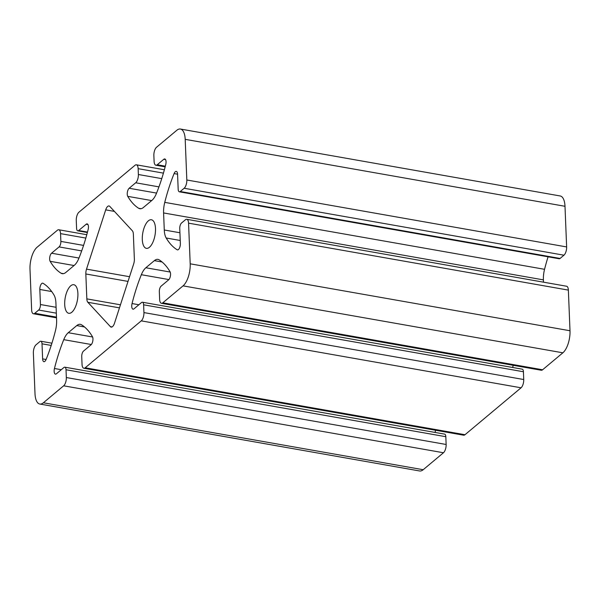 <?xml version="1.0" encoding="UTF-8"?>
<svg xmlns="http://www.w3.org/2000/svg" width="600" height="600" viewBox="0 0 600 600"><rect width="100%" height="100%" fill="white"/><g stroke="black" fill="none" stroke-linecap="round" stroke-linejoin="round"><path stroke-width="0.9" d="M71.828 312.233A14.513 6.21 100 0 1 68.782 313.298A14.513 6.21 100 0 1 64.762 301.29A14.513 6.21 100 0 1 70.77 285.78A14.513 6.21 100 0 1 73.815 284.715A14.513 6.21 100 0 1 77.835 296.722A14.513 6.21 100 0 1 71.828 312.233M149.43 247.275A14.513 6.21 100 0 1 146.377 248.34A14.513 6.21 100 0 1 142.358 236.34A14.513 6.21 100 0 1 148.365 220.83A14.513 6.21 100 0 1 151.417 219.765A14.513 6.21 100 0 1 155.438 231.772A14.513 6.21 100 0 1 149.43 247.275M114.502 323.197A6.405 2.737 100 0 1 112.507 326.625A6.405 2.737 100 0 1 111.165 327.097A6.405 2.737 100 0 1 110.385 326.64L87.847 302.288A6.405 2.737 100 0 1 86.835 298.875L85.83 273.968A6.405 2.737 100 0 1 86.52 269.13L105.698 209.865A6.405 2.737 100 0 1 109.028 205.958A6.405 2.737 100 0 1 109.808 206.415L132.345 230.775A6.405 2.737 100 0 1 133.365 234.188L134.363 259.087A6.405 2.737 100 0 1 133.672 263.925L114.502 323.197M44.888 361.327A4.613 1.972 -80 0 0 46.095 359.475A106.695 45.69 -80 0 0 55.448 330.69A17.07 7.312 -80 0 0 56.61 320.123L55.92 303.06A17.07 7.312 -80 0 0 54.015 295.058A106.695 45.69 -80 0 0 43.035 283.29A4.613 1.972 -80 0 0 42.727 283.17A4.613 1.972 -80 0 0 39.832 289.462L40.44 304.53A4.268 1.83 100 0 1 38.655 310.043L34.777 313.29A6.405 2.737 100 0 1 33.428 313.763A6.405 2.737 100 0 1 31.635 309.892L30 269.25A17.07 7.312 100 0 1 37.133 247.192L57.405 230.228A6.405 2.737 100 0 1 58.755 229.755A6.405 2.737 100 0 1 60.555 233.625L60.863 241.403A4.268 1.83 100 0 1 59.078 246.915L51.562 253.208A4.613 1.972 -80 0 0 49.785 257.077A4.613 1.972 -80 0 0 50.145 261.315A106.695 45.69 -80 0 0 61.08 273.225A17.07 7.312 -80 0 0 62.242 273.675A17.07 7.312 -80 0 0 65.835 272.423L74.34 265.298A17.07 7.312 -80 0 0 78.847 258.353A106.695 45.69 -80 0 0 88.148 229.507A4.613 1.972 -80 0 0 87.157 223.89A4.613 1.972 -80 0 0 86.19 224.228L78.675 230.52A4.268 1.83 100 0 1 77.775 230.835A4.268 1.83 100 0 1 76.575 228.255L76.267 220.47A6.405 2.737 100 0 1 78.938 212.205L135.007 165.278A6.405 2.737 100 0 1 136.35 164.805A6.405 2.737 100 0 1 138.15 168.675L138.382 174.51A6.405 2.737 100 0 1 135.705 182.775L129.165 188.257A4.613 1.972 -80 0 0 127.387 192.127A4.613 1.972 -80 0 0 127.748 196.358A106.695 45.69 -80 0 0 138.675 208.275A17.07 7.312 -80 0 0 139.845 208.725A17.07 7.312 -80 0 0 143.43 207.472L151.942 200.347A17.07 7.312 -80 0 0 156.45 193.395A106.695 45.69 -80 0 0 165.743 164.558A4.613 1.972 -80 0 0 164.752 158.94A4.613 1.972 -80 0 0 163.785 159.278L157.245 164.752A6.405 2.737 100 0 1 155.895 165.225A6.405 2.737 100 0 1 154.095 161.355L153.863 155.52A6.405 2.737 100 0 1 156.54 147.248L176.812 130.282A17.07 7.312 100 0 1 180.398 129.03A17.07 7.312 100 0 1 185.197 139.343L186.825 179.993A6.405 2.737 100 0 1 184.155 188.257L180.27 191.505A4.268 1.83 100 0 1 179.377 191.82A4.268 1.83 100 0 1 178.178 189.24L177.57 174.172A4.613 1.972 -80 0 0 176.28 171.39A4.613 1.972 -80 0 0 174.097 173.587A106.695 45.69 -80 0 0 164.752 202.373A17.07 7.312 -80 0 0 163.59 212.94L164.273 229.995A17.07 7.312 -80 0 0 166.178 237.998A106.695 45.69 -80 0 0 177.157 249.772A4.613 1.972 -80 0 0 177.465 249.885A4.613 1.972 -80 0 0 178.433 249.548A4.613 1.972 -80 0 0 180.36 243.593L179.752 228.525A4.268 1.83 100 0 1 181.538 223.013L185.415 219.765A6.405 2.737 100 0 1 186.765 219.292A6.405 2.737 100 0 1 188.565 223.163L190.192 263.812A17.07 7.312 100 0 1 183.06 285.862L162.788 302.827A6.405 2.737 100 0 1 161.445 303.3A6.405 2.737 100 0 1 159.645 299.43L159.33 291.653A4.268 1.83 100 0 1 161.115 286.14L168.63 279.847A4.613 1.972 -80 0 0 170.407 275.978A4.613 1.972 -80 0 0 170.047 271.748A106.695 45.69 -80 0 0 159.113 259.83A17.07 7.312 -80 0 0 157.95 259.38A17.07 7.312 -80 0 0 154.365 260.632L145.852 267.757A17.07 7.312 -80 0 0 141.345 274.71A106.695 45.69 -80 0 0 132.053 303.555A4.613 1.972 -80 0 0 133.035 309.173A4.613 1.972 -80 0 0 134.002 308.827L141.517 302.543A4.268 1.83 100 0 1 142.417 302.228A4.268 1.83 100 0 1 143.618 304.808L143.933 312.585A6.405 2.737 100 0 1 141.255 320.858L85.192 367.785A6.405 2.737 100 0 1 83.843 368.25A6.405 2.737 100 0 1 82.043 364.388L81.735 356.603A4.268 1.83 100 0 1 83.52 351.09L91.035 344.805A4.613 1.972 -80 0 0 92.805 340.935A4.613 1.972 -80 0 0 92.453 336.697A106.695 45.69 -80 0 0 81.517 324.788A17.07 7.312 -80 0 0 80.355 324.337A17.07 7.312 -80 0 0 76.762 325.59L68.258 332.707A17.07 7.312 -80 0 0 63.75 339.66A106.695 45.69 -80 0 0 54.45 368.505A4.613 1.972 -80 0 0 55.44 374.123A4.613 1.972 -80 0 0 56.407 373.785L63.922 367.493A4.268 1.83 100 0 1 64.823 367.178A4.268 1.83 100 0 1 66.023 369.757L66.33 377.535A6.405 2.737 100 0 1 63.653 385.808L43.38 402.772A17.07 7.312 100 0 1 39.795 404.033A17.07 7.312 100 0 1 35.002 393.713L33.367 353.07A6.405 2.737 100 0 1 36.045 344.798L39.922 341.55A4.268 1.83 100 0 1 40.822 341.235A4.268 1.83 100 0 1 42.015 343.815L42.623 358.882A4.613 1.972 -80 0 0 43.92 361.665A4.613 1.972 -80 0 0 44.888 361.327M180.398 129.03L560.205 195.968A17.07 7.312 100 0 1 564.998 206.288L566.632 246.93A6.405 2.737 100 0 1 563.955 255.202L560.077 258.45A4.268 1.83 100 0 1 559.178 258.765L179.377 191.82M548.077 256.808A106.695 45.69 -80 0 0 544.553 269.31A17.07 7.312 -80 0 0 543.39 279.877L543.487 282.165M186.765 219.292L566.572 286.237A6.405 2.737 100 0 1 568.365 290.108L570 330.75A17.07 7.312 100 0 1 562.868 352.808L542.595 369.772A6.405 2.737 100 0 1 541.245 370.245L161.445 303.3M513.217 365.303A106.695 45.69 -80 0 0 512.632 367.478M142.417 302.228L522.225 369.165A4.268 1.83 100 0 1 523.425 371.745L523.732 379.53A6.405 2.737 100 0 1 521.062 387.795L464.993 434.722A6.405 2.737 100 0 1 463.65 435.195L83.843 368.25M435.615 430.252A106.695 45.69 -80 0 0 435.03 432.428M64.823 367.178L444.623 434.123A4.268 1.83 100 0 1 445.822 436.702L446.138 444.48A6.405 2.737 100 0 1 443.46 452.752L423.188 469.717A17.07 7.312 100 0 1 419.603 470.97L39.795 404.033M87.488 232.072L78.675 230.52M163.425 173.13L138.15 168.675M161.752 178.627L138.382 174.51M158.947 186.877L135.705 182.775M156.57 193.087L129.165 188.257M151.665 200.572L127.748 196.358M141.097 208.695L138.675 208.275M165.547 159.585L163.785 159.278M165.33 166.178L157.245 164.752M564.998 206.288L185.197 139.343M566.632 246.93L186.825 179.993M563.955 255.202L184.155 188.257M560.077 258.45L180.27 191.505M177.57 174.195L174.097 173.587M544.553 269.31L164.752 202.373M543.39 279.877L163.59 212.94M179.925 232.755L164.273 229.995M180.233 240.48L166.178 237.998M177.795 249.877L177.157 249.772M568.365 290.108L188.565 223.163M570 330.75L190.192 263.812M562.868 352.808L183.06 285.862M542.595 369.772L162.788 302.827M162.097 261.998L154.365 260.632M170.197 272.048L145.852 267.757M168.915 279.57L141.345 274.71M138.877 304.755L132.053 303.555M523.425 371.745L143.618 304.808M523.732 379.53L143.933 312.585M521.062 387.795L141.255 320.858M464.993 434.722L85.192 367.785M84.502 326.955L76.762 325.59M92.602 336.998L68.258 332.707M91.32 344.52L63.75 339.66M61.275 369.705L54.45 368.505M445.822 436.702L66.023 369.757M446.138 444.48L66.33 377.535M443.46 452.752L63.653 385.808M423.188 469.717L43.38 402.772M51.203 345.435L42.015 343.815M46.088 359.498L42.623 358.882M51.713 291.555L39.832 289.462M56.093 307.29L40.44 304.53M56.325 313.163L38.655 310.043M56.483 317.123L34.777 313.29M85.83 238.08L60.555 233.625M83.565 245.407L60.863 241.403M81.683 250.905L59.078 246.915M78.975 258.038L51.562 253.208M74.07 265.53L50.145 261.315M63.495 273.653L61.08 273.225M87.953 224.535L86.19 224.228M114.42 211.403L105.698 209.865M129.54 276.712L86.52 269.13M128.017 281.407L85.83 273.968M120.45 304.8L86.835 298.875M119.46 307.86L87.847 302.288M112.058 326.933L110.385 326.64M87.367 232.522L77.775 230.835M164.385 169.748L136.35 164.805M165.157 166.852L155.895 165.225M51.922 343.192L40.822 341.235M56.512 317.835L33.428 313.763M86.782 234.697L58.755 229.755"/></g></svg>
